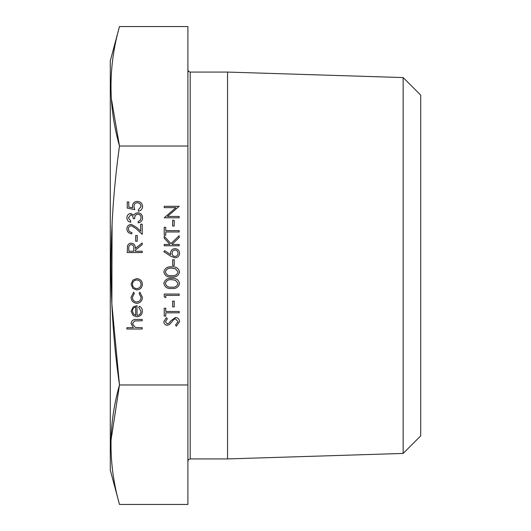 <?xml version="1.0" encoding="UTF-8"?>
<svg xmlns="http://www.w3.org/2000/svg" width="531" height="531" viewBox="0 0 531 531"><rect width="100%" height="100%" fill="white"/><g stroke="black" fill="none" stroke-linecap="round" stroke-linejoin="round"><path stroke-width="0.8" d="M119.488 26.55L110.295 60.859L110.295 470.141L119.488 504.45L187.901 504.45L187.901 384.975L119.488 384.975C108.185 306.341 108.185 226.691 119.488 146.025C108.178 106.2 108.178 66.375 119.488 26.55L187.901 26.55L187.901 146.025L119.488 146.025L111.291 98.315M187.901 384.975L187.901 146.025M112.081 222.854L111.862 303.918L119.488 384.975L110.959 440.524M403.148 77.566L403.148 453.434L420.705 435.885L420.705 95.115L403.148 77.566L227.56 72.077L190.198 72.077L190.198 458.923L188.585 459.58L187.901 461.22M403.148 453.434L227.56 458.923L227.56 72.077M119.488 504.45C108.178 464.625 108.178 424.8 119.488 384.975M142.202 329.021L126.869 329.021L126.869 327.68L133.341 327.68L131.084 323.518C131.569 320.512 133.414 319.151 136.62 319.436L142.202 319.436L142.202 320.777L134.575 320.936L132.425 323.757L135.319 327.468L142.202 327.68L142.202 329.021M141.047 311.431L138.75 307.409L139.374 306.214C141.365 307.31 142.374 308.989 142.388 311.259C142.102 314.671 140.23 316.503 136.766 316.755L133.122 315.5L131.084 311.226L133.235 306.832L137.025 305.644L137.025 315.414C139.494 315.208 140.834 313.881 141.047 311.431M135.684 315.275L135.684 306.984C133.6 307.582 132.511 308.969 132.425 311.159L133.454 313.974L135.684 315.275M131.084 297.227L133.646 292.229L134.343 293.351L132.425 297.327C132.564 300.108 133.991 301.668 136.706 302C139.454 301.674 140.901 300.115 141.047 297.32L139.135 293.351L139.872 292.229L142.388 297.34C142.195 300.924 140.343 302.929 136.825 303.34C133.215 302.935 131.296 300.898 131.084 297.227M132.896 288.433L131.084 284.271L132.883 280.122L136.766 278.622C140.224 278.941 142.102 280.826 142.388 284.271C142.102 287.722 140.23 289.614 136.766 289.933L132.896 288.433M132.425 284.277C132.69 286.913 134.137 288.346 136.779 288.592C139.407 288.346 140.828 286.906 141.047 284.277C140.828 281.649 139.407 280.209 136.779 279.963C134.144 280.209 132.69 281.649 132.425 284.277M142.202 252.564L127.254 252.564L127.46 246.192C127.998 244.267 129.259 243.264 131.25 243.178C134.144 243.623 135.498 245.388 135.299 248.475L142.202 242.986L142.202 244.645L135.299 250.134L135.299 251.223L142.202 251.223L142.202 252.564M128.787 251.223L133.766 251.223L133.792 248.488C134.058 246.304 133.215 244.983 131.25 244.519C129.325 244.983 128.502 246.284 128.787 248.422L128.787 251.223M137.217 241.26L135.684 241.26L135.684 235.512L137.217 235.512L137.217 241.26M128.402 228.98C128.575 231.085 129.723 232.239 131.854 232.445L131.854 233.786C128.814 233.54 127.155 231.914 126.869 228.914C127.075 226.16 128.555 224.653 131.31 224.401L136.673 227.421L140.669 231.164L140.669 224.208L142.202 224.208L142.202 234.363L136.016 228.569L131.436 225.741C129.537 225.974 128.529 227.056 128.402 228.98M128.402 217.823L130.699 220.949L130.699 222.29C128.323 221.732 127.042 220.252 126.869 217.843C127.002 215.307 128.296 213.847 130.752 213.475L133.825 215.221L135.106 213.601L137.761 212.712C140.795 213.077 142.408 214.803 142.58 217.883C142.427 220.677 140.961 222.343 138.173 222.867L138.173 221.527L140.244 220.358L141.047 217.856C141.027 215.679 139.972 214.405 137.887 214.053C135.617 214.604 134.562 216.137 134.728 218.653L133.195 218.653C133.314 216.648 132.498 215.367 130.745 214.823L128.402 217.823M127.254 208.112L127.254 201.979L128.787 201.979L128.787 207.063L132.717 207.873L132.425 206.108C132.69 203.147 134.323 201.574 137.317 201.408C140.582 201.641 142.335 203.38 142.58 206.619C142.374 209.221 140.967 210.741 138.365 211.179L138.365 209.838L141.047 206.539C140.841 204.216 139.58 202.955 137.257 202.749C135.12 202.961 134.018 204.163 133.958 206.353L134.728 209.645L127.254 208.112M179.564 321.693L176.299 326.24L175.535 324.979L178.031 321.693L175.495 318.766L174.029 319.304L169.615 324.448L167.338 325.284C165.154 325.052 163.986 323.824 163.853 321.6L166.382 317.618L167.298 318.832L165.38 321.746L167.278 323.943L169.203 322.954L170.697 320.95L175.515 317.425C178.024 317.73 179.372 319.158 179.564 321.693M165.765 312.825L165.765 316.084L164.232 316.084L164.232 308.226L165.765 308.226L165.765 311.485L179.179 311.485L179.179 312.825L165.765 312.825M174.195 306.885L172.661 306.885L172.661 301.137L174.195 301.137L174.195 306.885M165.765 297.692L164.232 296.816L164.232 294.048L179.179 294.048L179.179 295.389L165.765 295.389L165.765 297.692M179.564 283.494C178.569 287.258 175.947 288.924 171.712 288.492C167.471 288.937 164.849 287.271 163.853 283.494C164.829 279.684 167.451 277.965 171.712 278.337C175.967 277.965 178.589 279.684 179.564 283.494M171.705 287.152C175.018 287.57 177.122 286.335 178.031 283.454L175.462 280.242L171.705 279.678C168.407 279.339 166.303 280.594 165.38 283.454C166.283 286.335 168.393 287.57 171.705 287.152M179.564 271.998C178.569 275.762 175.947 277.428 171.712 276.996C167.471 277.441 164.849 275.775 163.853 271.998C164.829 268.188 167.451 266.469 171.712 266.841C175.967 266.469 178.589 268.188 179.564 271.998M171.705 275.655C175.018 276.067 177.122 274.839 178.031 271.952L175.462 268.746L171.705 268.182C168.407 267.843 166.303 269.098 165.38 271.952C166.283 274.839 168.393 276.074 171.705 275.655M174.195 265.5L172.661 265.5L172.661 259.752L174.195 259.752L174.195 265.5M170.67 256.168L163.853 251.707L164.663 250.672L170.703 254.621L170.557 253.075C170.796 250.36 172.27 248.88 174.984 248.641C177.812 248.9 179.339 250.453 179.564 253.307C179.312 256.081 177.792 257.595 175.011 257.834L170.67 256.168M172.09 253.353C172.197 255.252 173.186 256.3 175.064 256.493C176.936 256.241 177.925 255.159 178.031 253.234C177.918 251.322 176.936 250.234 175.064 249.982C173.166 250.26 172.177 251.389 172.09 253.353M179.179 245.767L164.232 245.767L164.232 244.426L169.927 244.426L164.232 238.193L164.232 236.282L170.942 243.623L179.179 235.704L179.179 237.49L171.964 244.426L179.179 244.426L179.179 245.767M165.765 231.967L165.765 235.226L164.232 235.226L164.232 227.368L165.765 227.368L165.765 230.627L179.179 230.627L179.179 231.967L165.765 231.967M174.195 226.027L172.661 226.027L172.661 220.279L174.195 220.279L174.195 226.027M179.179 216.449L179.179 217.79L164.232 217.79L175.993 207.634L164.232 207.634L164.232 206.293L179.179 206.293L167.444 216.449L179.179 216.449M227.56 458.923L190.198 458.923M190.198 72.077L188.585 71.419L187.901 69.78"/></g></svg>

